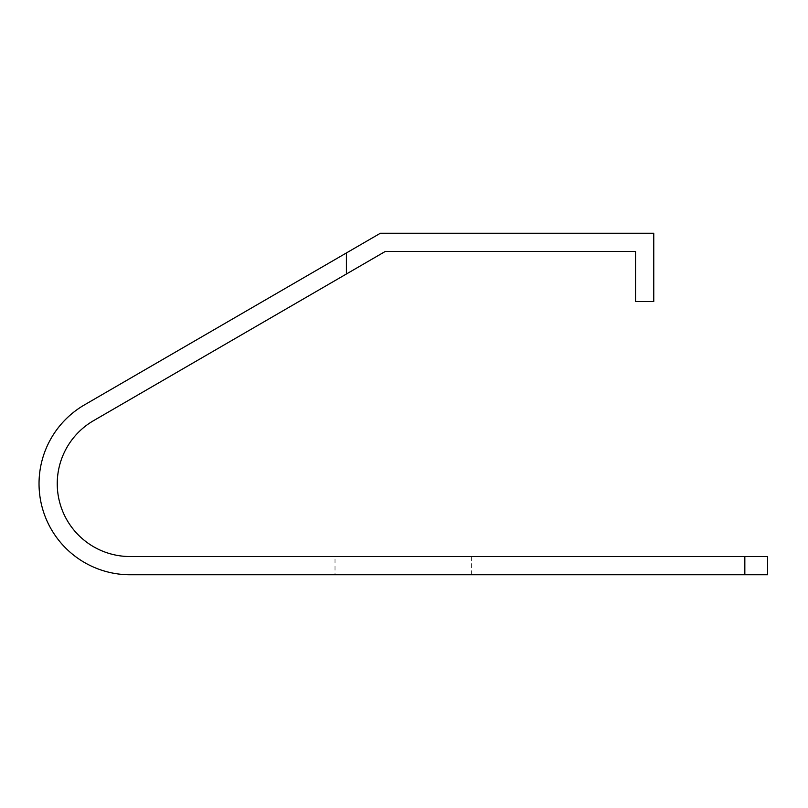 <?xml version="1.0" encoding="UTF-8"?>
<svg xmlns="http://www.w3.org/2000/svg" width="808" height="808" viewBox="0 0 808 808"><rect width="100%" height="100%" fill="white"/><g stroke="black" fill="none" stroke-linecap="round" stroke-linejoin="round"><path stroke-width="0.61" stroke-dasharray="4.04 3.03" d="M346.4 252.954L380.376 233.239L653.763 233.239L653.763 301.546L635.553 301.546L635.553 251.46L385.275 251.46L93.556 420.665A72.851 72.851 0 0 0 130.108 556.54L744.835 556.54L744.835 574.761L744.835 556.54L744.835 574.761L130.108 574.761A91.072 91.072 0 0 1 84.416 404.909L346.4 252.954L346.4 274.003M744.835 574.761L767.6 574.761L767.6 556.54L744.835 556.54M335.017 556.54L471.62 556.54L335.017 556.54L335.017 574.761L471.62 574.761L335.017 574.761M471.62 574.761L471.62 556.54"/><path stroke-width="1.21" d="M346.4 252.954L380.376 233.239L653.763 233.239L653.763 301.546L635.553 301.546L635.553 251.46L385.275 251.46L346.4 274.003L346.4 252.954L84.416 404.909A91.072 91.072 0 0 0 130.108 574.761L744.835 574.761L744.835 556.54L130.108 556.54A72.851 72.851 0 0 1 93.556 420.665L346.4 274.003M744.835 574.761L767.6 574.761L767.6 556.54L744.835 556.54"/></g></svg>
